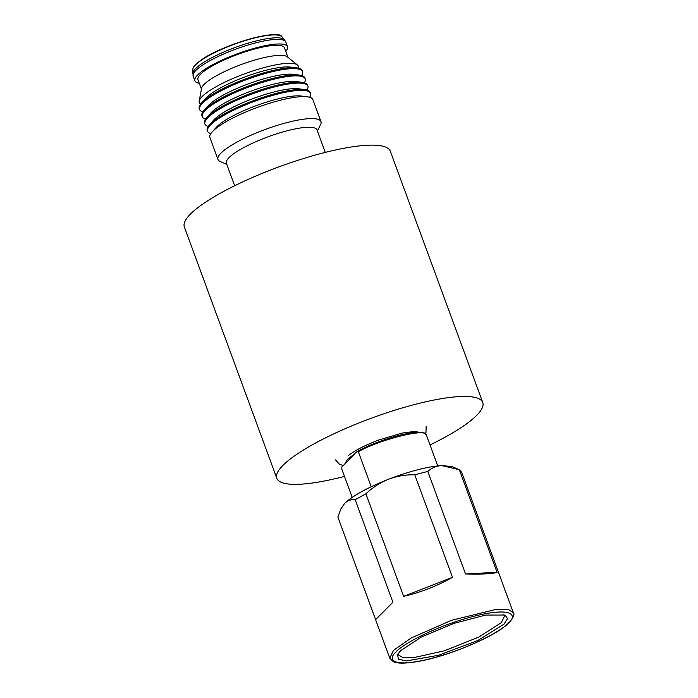 <?xml version="1.0" encoding="UTF-8"?>
<svg xmlns="http://www.w3.org/2000/svg" width="698" height="698" viewBox="0 0 698 698"><rect width="100%" height="100%" fill="white"/><g stroke="black" fill="none" stroke-linecap="round" stroke-linejoin="round"><path stroke-width="1.05" d="M430.012 444.94A109.717 23.749 159.8 0 0 476.577 415.485A109.717 23.749 159.8 0 0 482.754 402.519L390.287 151.196A109.717 23.749 159.8 0 0 301.606 159.127A109.717 23.749 159.8 0 0 190.537 213.998A109.717 23.749 159.8 0 0 184.351 226.963L276.818 478.287A109.717 23.749 159.8 0 0 344.48 476.411M482.754 402.519A109.717 23.749 159.8 0 0 394.073 410.441A109.717 23.749 159.8 0 0 283.004 465.322A109.717 23.749 159.8 0 0 276.818 478.287M461.648 472.302L459.336 469.754L497.063 572.29C493.285 573.8 482.772 574.349 465.522 573.957L427.795 471.42L414.76 474.78L452.487 577.316C436.486 586.268 420.196 592.611 403.636 596.345L365.909 493.809L355.186 499.707L392.913 602.243L375.603 619.615L337.876 517.07L389.763 658.162L393.244 661.625C396.577 663.327 403.976 664.095 420.309 661.032C451.135 655.274 497.089 635.52 509.235 622.52C513.545 617.241 514.906 613.97 513.327 612.696L508.685 609.651L496.208 609.371L451.414 620.339L411.131 638.033L393.471 650.379L389.763 658.162M504.069 624.108L477.894 640.476L438.588 655.282L406.306 660.945L398.375 659.191L397.598 654.558L400.504 650.772L421.374 637.021L453.779 623.427L485.607 615.06L505.029 615.025L507.525 618.55L504.069 624.108M337.876 517.07L340.86 508.947L344.681 503.363L340.86 508.947M392.913 602.243L375.603 619.615M365.909 493.809C372.636 487.474 380.157 482.623 388.481 479.264C367.445 487.64 352.839 495.676 344.681 503.363C347.665 500.501 351.173 499.279 355.186 499.707M398.445 653.154L398.514 654.933L402.921 657.638L412.832 657.83L444.19 650.85L478.784 637.091L501.391 622.59L504.575 615.915L503.467 614.51M452.487 577.316L403.636 596.345M427.795 471.42C431.713 467.904 436.355 465.95 441.721 465.557C427.508 466.587 409.761 471.15 388.481 479.264C396.857 476.115 405.617 474.614 414.76 474.78M497.063 572.29L465.522 573.957M458.106 469.204L452.138 466.622L441.721 465.557L459.336 469.754M354.471 454.302L344.751 464.048L347.194 459.799L357.315 451.44C380.427 438.536 420.615 428.188 425.073 433.999L426.112 434.331L437.725 465.889M352.193 497.36L341.601 468.585L341.907 466.91L344.751 464.048M371.214 486.715L358.362 451.772L357.498 451.301C369.425 445.019 382.487 439.923 396.673 435.997C403.819 434.086 409.962 432.917 415.083 432.49C421.732 432.289 425.3 432.76 425.806 433.894M285.779 51.443A49.375 10.688 159.8 0 0 287.55 46.705A49.375 10.688 159.8 0 0 252.022 48.947A49.375 10.688 159.8 0 0 201.556 71.658A49.375 10.688 159.8 0 0 194.873 80.802A49.375 10.688 159.8 0 0 199.288 83.271M287.934 57.297L284.461 47.848A46.085 9.973 159.8 0 0 251.297 49.933A46.085 9.973 159.8 0 0 204.2 71.126A46.085 9.973 159.8 0 0 197.962 79.668L201.443 89.117M298.36 68.16A52.786 11.421 159.8 0 0 297.453 65.001L287.358 56.826A46.085 9.973 159.8 0 0 252.266 60.805A46.085 9.973 159.8 0 0 207.899 81.177A46.085 9.973 159.8 0 0 201.574 88.393L199.192 101.149A52.786 11.421 159.8 0 0 200.544 104.15M297.453 65.001A52.786 11.421 159.8 0 0 257.257 69.547A52.786 11.421 159.8 0 0 206.425 92.895A52.786 11.421 159.8 0 0 199.192 101.149M301.632 75.558A54.863 11.875 159.8 0 0 302.566 71.641L302.217 70.69A54.863 11.875 159.8 0 0 296.694 67.863L290.56 67.078A48.921 10.583 159.8 0 0 251.306 74.651A48.921 10.583 159.8 0 0 210.281 94.317A48.921 10.583 159.8 0 0 205.779 98.27L201.617 102.842A54.863 11.875 159.8 0 0 199.244 108.574L199.602 109.534A54.863 11.875 159.8 0 0 202.848 111.907M296.694 67.863A54.863 11.875 159.8 0 0 252.676 76.352A54.863 11.875 159.8 0 0 206.669 98.409A54.863 11.875 159.8 0 0 201.617 102.842M302.566 71.641A54.863 11.875 159.8 0 0 263.094 74.136A54.863 11.875 159.8 0 0 207.018 99.36A54.863 11.875 159.8 0 0 199.602 109.534M304.293 82.792A54.863 11.875 159.8 0 0 305.227 78.883L304.878 77.932A54.863 11.875 159.8 0 0 299.355 75.105L293.221 74.32A48.921 10.583 159.8 0 0 253.967 81.884A48.921 10.583 159.8 0 0 212.942 101.559A48.921 10.583 159.8 0 0 208.449 105.511L204.287 110.083A54.863 11.875 159.8 0 0 201.914 115.816L202.263 116.767A54.863 11.875 159.8 0 0 205.509 119.14M299.355 75.105A54.863 11.875 159.8 0 0 255.337 83.594A54.863 11.875 159.8 0 0 209.33 105.651A54.863 11.875 159.8 0 0 204.287 110.083M305.227 78.883A54.863 11.875 159.8 0 0 265.755 81.378A54.863 11.875 159.8 0 0 209.679 106.602A54.863 11.875 159.8 0 0 202.263 116.767M306.963 90.033A54.863 11.875 159.8 0 0 307.897 86.124L307.539 85.165A54.863 11.875 159.8 0 0 302.025 82.338L295.891 81.553A48.921 10.583 159.8 0 0 256.628 89.126A48.921 10.583 159.8 0 0 215.612 108.792A48.921 10.583 159.8 0 0 211.11 112.744L206.948 117.325A54.863 11.875 159.8 0 0 204.575 123.049L204.924 124.008A54.863 11.875 159.8 0 0 208.17 126.382M302.025 82.338A54.863 11.875 159.8 0 0 257.998 90.827A54.863 11.875 159.8 0 0 211.991 112.884A54.863 11.875 159.8 0 0 206.948 117.325M307.897 86.124A54.863 11.875 159.8 0 0 268.416 88.611A54.863 11.875 159.8 0 0 212.34 113.844A54.863 11.875 159.8 0 0 204.924 124.008M309.624 97.266A54.863 11.875 159.8 0 0 310.558 93.358L310.209 92.406A54.863 11.875 159.8 0 0 304.686 89.58L298.552 88.794A48.921 10.583 159.8 0 0 259.298 96.368A48.921 10.583 159.8 0 0 218.273 116.034A48.921 10.583 159.8 0 0 213.771 119.986L209.609 124.558A54.863 11.875 159.8 0 0 207.236 130.29L207.585 131.241A54.863 11.875 159.8 0 0 210.831 133.615M304.686 89.58A54.863 11.875 159.8 0 0 260.659 98.069A54.863 11.875 159.8 0 0 214.661 120.126A54.863 11.875 159.8 0 0 209.609 124.558M310.558 93.358A54.863 11.875 159.8 0 0 271.077 95.853A54.863 11.875 159.8 0 0 215.01 121.077A54.863 11.875 159.8 0 0 207.585 131.241M317.398 131.023L320.583 124.558A54.863 11.875 159.8 0 0 320.958 121.618L312.87 99.64A54.863 11.875 159.8 0 0 307.347 96.813L301.213 96.027A48.921 10.583 159.8 0 0 261.959 103.601A48.921 10.583 159.8 0 0 220.934 123.267A48.921 10.583 159.8 0 0 216.432 127.228L212.271 131.8A54.863 11.875 159.8 0 0 209.897 137.532L217.985 159.502A54.863 11.875 159.8 0 0 220.175 161.5L226.789 164.362M307.347 96.813A54.863 11.875 159.8 0 0 263.329 105.311A54.863 11.875 159.8 0 0 217.322 127.368A54.863 11.875 159.8 0 0 212.271 131.8M320.958 121.618A54.863 11.875 159.8 0 0 281.477 124.104A54.863 11.875 159.8 0 0 225.402 149.337A54.863 11.875 159.8 0 0 217.985 159.502M325.268 152.4L316.997 129.924A48.275 10.453 159.8 0 0 282.254 132.114A48.275 10.453 159.8 0 0 232.914 154.319A48.275 10.453 159.8 0 0 226.379 163.262L234.65 185.738M508.423 622.982C504.558 628.549 473.192 647.456 431.355 658.441C390.095 668.85 387.774 658.615 396.15 651.888C400.015 646.331 431.381 627.415 473.218 616.439C514.478 606.021 516.799 616.264 508.423 622.982M358.362 451.772C377.74 440.298 424.131 428.354 426.112 434.331M278.676 35.284A47.176 10.208 159.8 0 0 241.142 41.627A47.176 10.208 159.8 0 0 199.619 61.25M192.735 69.669C193.459 67.889 191.488 67.933 199.471 61.311C218.867 45.649 279.305 28.182 281.957 36.837A47.691 10.322 159.8 0 0 246.298 40.257A47.691 10.322 159.8 0 0 199.323 61.668A47.691 10.322 159.8 0 0 192.735 69.669L193.18 76.195L194.873 80.802M281.957 36.837L284.461 39.742A49.043 10.618 159.8 0 0 247.799 43.259A49.043 10.618 159.8 0 0 199.488 65.272A49.043 10.618 159.8 0 0 192.709 73.499M284.461 39.742L285.848 42.098A49.375 10.688 159.8 0 0 250.32 44.34A49.375 10.688 159.8 0 0 199.855 67.043A49.375 10.688 159.8 0 0 193.18 76.195M335.537 459.938L339.446 464.266L343.276 465.531M425.414 433.633L425.989 432.411L426.146 426.6M348.59 455.419C354.811 450.48 364.836 445.359 378.648 440.054L401.908 433.144C412.858 431.512 417.928 431.12 417.116 431.966M461.544 471.953L513.327 612.696M285.848 42.098L287.55 46.705"/></g></svg>
